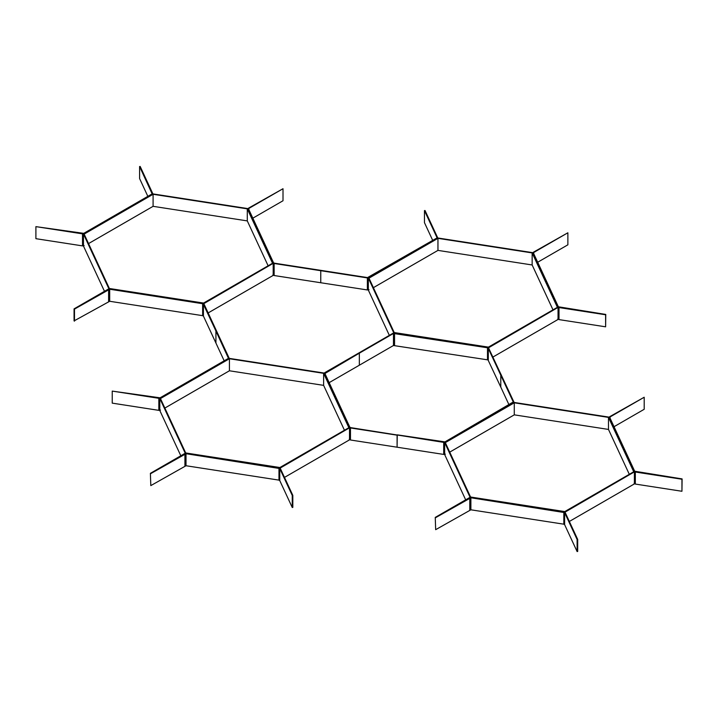 <?xml version="1.0" encoding="UTF-8"?>
<svg xmlns="http://www.w3.org/2000/svg" width="718" height="718" viewBox="0 0 718 718"><rect width="100%" height="100%" fill="white"/><g stroke="black" fill="none" stroke-linecap="round" stroke-linejoin="round"><path stroke-width="1.08" d="M349.262 439.299L350.474 439.999L397.09 447.206L397.242 434.839L444.945 441.884L513.271 401.972L488.007 347.853L393.464 333.475L359.341 353.175L359.341 365.22L359.341 353.175L324.922 373.504L349.828 427.165L350.626 427.623L443.706 442.378L445.357 442.126L513.397 402.843L513.846 401.883L488.42 347.611L394.703 332.981L393.051 333.233L358.919 352.933L324.796 372.642L324.356 373.593L349.262 427.255L350.474 427.955L397.09 435.171L397.09 447.206L443.706 454.422L445.357 454.162M324.796 372.642L324.356 373.593M325.218 374.132L325.218 372.875L324.922 373.504M393.464 333.475L393.464 345.511L329.167 382.64M279.894 467.517L348.858 427.704L323.621 373.324L229.419 358.749L160.455 398.562L185.702 452.95L279.894 467.517M344.452 430.253L323.621 385.36L229.419 370.784L229.419 358.749M229.419 370.784L164.862 408.057M323.621 385.36L323.621 373.324M280.074 468.136L349.513 427.811L324.096 373.046L229.239 358.372L159.8 398.463L185.217 453.229L280.074 467.903M284.481 477.398L349.513 439.847L349.513 427.811M180.81 455.768L159.8 410.499L159.8 398.463M150.807 485.61L150.394 473.333L150.807 485.61L186.016 465.74L278.97 480.118L279.76 480.575L292.253 507.491L292.253 495.456L279.76 468.54L279.76 480.575M150.807 473.575L186.016 453.704L279.76 468.54M150.394 473.333L184.517 453.632L186.168 453.372L279.123 467.75L280.334 468.45L292.818 495.366L292.253 495.456M292.818 495.366L292.818 507.402L292.253 507.491M228.127 358.533L160.078 397.817L112.232 391.104L158.84 398.31L160.5 398.059L228.539 358.776L228.988 357.815L216.495 330.899L215.921 330.989L215.921 343.033L224.178 360.813M112.232 391.104L112.232 403.139L158.84 410.355L160.5 410.095M228.539 358.776L228.988 357.815M74.484 321.152L74.484 309.108L109.692 289.237L203.14 303.786L215.921 330.989L216.495 330.899L204.002 303.992L202.79 303.292L109.845 288.914L108.194 289.166L74.062 308.866L74.062 320.91L109.692 301.282L202.638 315.66L203.436 316.117L215.921 343.033L215.921 330.989L228.414 358.237M610.076 418.199L610.076 416.943L644.199 397.242L609.654 416.709L609.214 417.661L634.12 471.322L635.331 472.022L681.947 479.238L681.947 491.274L635.331 484.067L634.12 483.367M609.654 416.709L609.214 417.661M609.788 417.571L634.685 471.232L682.1 478.906L681.947 491.274M644.199 397.242L644.199 409.287L614.025 426.707M564.761 511.584L633.716 471.771L608.478 417.391L514.276 402.816L445.322 442.629L470.559 497.018L564.761 511.584M629.309 474.32L608.478 429.427L514.276 414.851L514.276 402.816M514.276 414.851L449.728 452.125M608.478 429.427L608.478 417.391M564.931 512.203L634.38 471.879L608.963 417.113L514.097 402.439L444.657 442.53L470.075 497.296L564.931 511.97M569.338 521.465L634.38 483.914L634.38 471.879M465.668 499.836L444.657 454.566L444.657 442.53M435.664 529.678L435.252 517.4L435.664 529.678L470.882 509.807L563.827 524.185L564.617 524.643L577.11 551.559L577.11 539.523L564.617 512.607L564.617 524.643M435.664 517.642L470.882 497.771L564.617 512.607M435.252 517.4L469.375 497.7L471.035 497.439L563.98 511.817L565.192 512.517L577.685 539.433L577.11 539.523M577.685 539.433L577.685 551.469L577.11 551.559M513.397 402.843L513.846 401.883M509.035 404.88L500.787 387.101L500.787 375.056L501.352 374.967L500.787 375.056L500.787 387.101L488.007 359.897L393.464 345.511M533.743 253.741L533.743 252.485L567.875 232.785L533.33 252.242L532.891 253.203L557.796 306.864L558.999 307.564L605.615 314.771L605.615 326.816L558.999 319.6L557.796 318.9M533.33 252.242L532.891 253.203M533.456 253.113L558.362 306.774L605.768 314.439L605.615 326.816M567.875 232.785L567.875 244.82L537.692 262.241M488.428 347.126L557.392 307.313L532.146 252.924L437.953 238.349L368.989 278.162L394.227 332.551L488.428 347.126M552.986 309.853L532.146 264.969L437.953 250.394L437.953 238.349M437.953 250.394L373.396 287.658M532.146 264.969L532.146 252.924M488.608 347.745L558.048 307.412L532.63 252.646L437.774 237.972L368.334 278.063L393.751 332.829L488.608 347.503M493.015 356.999L558.048 319.456L558.048 307.412M389.344 335.378L368.334 290.108L368.334 278.063M248.886 209.674L248.886 208.417L283.009 188.717L248.473 208.175L248.024 209.135L272.93 262.797L274.141 263.497L367.374 277.92L369.034 277.66L437.074 238.376L437.513 237.425L425.029 210.509L424.455 210.598L424.455 222.634L432.712 240.413M248.599 209.046L273.504 262.707L274.294 263.165L367.526 277.588L436.652 238.134L436.948 237.505L424.455 210.598M272.93 274.832L274.141 275.532L320.758 282.748L320.758 270.704L320.758 282.748L367.374 289.955L369.034 289.704M437.074 238.376L437.513 237.425M248.473 208.175L248.024 209.135M283.009 188.717L283.009 200.753L252.835 218.173M203.571 303.059L272.526 263.246L247.288 208.857L153.087 194.282L84.132 234.095L109.369 288.483L203.571 303.059M268.119 265.786L247.288 220.902L153.087 206.326L153.087 194.282M153.087 206.326L88.538 243.59M247.288 220.902L247.288 208.857M203.75 303.678L273.19 263.344L247.773 208.579L152.916 193.905L83.468 233.996L108.885 288.762L203.75 303.436M208.157 312.931L273.19 275.389L273.19 263.344M104.478 291.311L83.468 246.041L83.468 233.996M151.794 194.066L83.755 233.35L35.9 226.637L82.516 233.853L84.168 233.592L152.216 194.309L152.656 193.357L140.163 166.441L139.597 166.531L139.597 178.567L147.845 196.346M35.9 226.637L35.9 238.681L82.516 245.888L84.168 245.637M152.216 194.309L152.656 193.357M152.09 193.779L139.597 166.531M350.474 427.955L350.474 439.999M184.93 453.866L184.93 465.91M186.016 453.704L186.016 465.74M278.97 468.082L278.97 480.118M158.84 398.31L158.84 410.355M635.331 472.022L635.331 484.067M469.796 497.933L469.796 509.977M470.882 497.771L470.882 509.807M563.827 512.149L563.827 524.185M443.706 442.378L443.706 454.422M558.999 307.564L558.999 319.6M488.294 348.14L488.294 360.185M394.55 333.305L394.55 345.349M487.495 347.683L487.495 359.727M367.374 277.92L367.374 289.955M274.141 263.497L274.141 275.532M203.436 304.073L203.436 316.117M108.606 289.408L108.606 301.443M109.692 289.237L109.692 301.282M202.638 303.615L202.638 315.66M82.516 233.853L82.516 245.888"/></g></svg>
